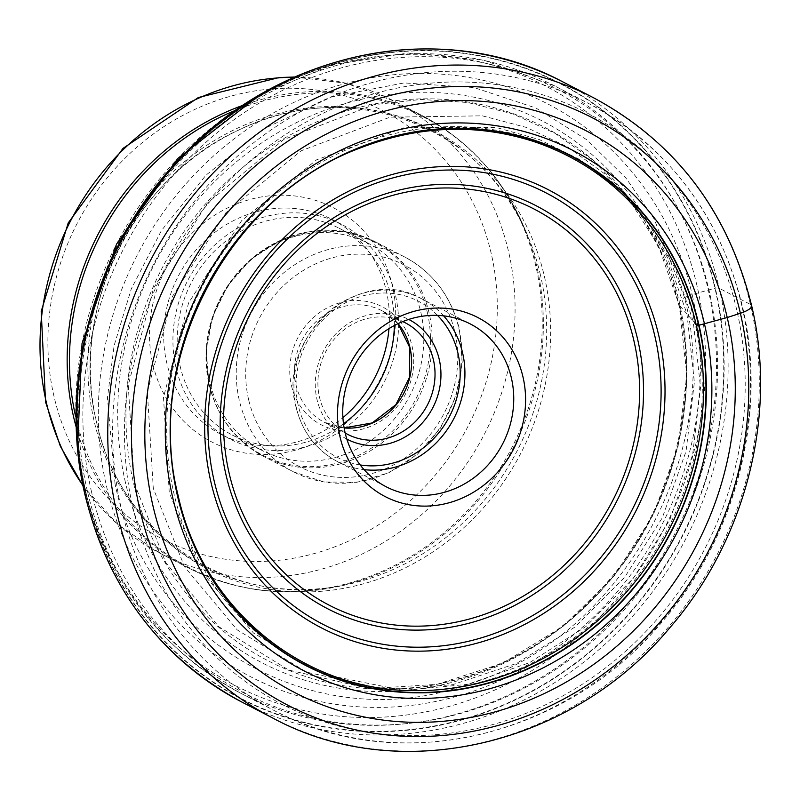 <?xml version="1.0" encoding="UTF-8"?>
<svg xmlns="http://www.w3.org/2000/svg" width="800" height="800" viewBox="0 0 800 800"><rect width="100%" height="100%" fill="white"/><g stroke="black" fill="none" stroke-linecap="round" stroke-linejoin="round"><path stroke-width="0.6" stroke-dasharray="4 3" d="M86.29 493.91A346.32 316.63 -62.6 0 1 325.73 66.71A346.32 316.63 -62.6 0 1 714.94 288.24A346.32 316.63 -62.6 0 1 475.5 715.43A346.32 316.63 -62.6 0 1 86.29 493.91M273.11 718.22A349.15 319.22 117.4 0 0 629.34 666.45A349.15 319.22 117.4 0 0 750.42 304.42L719.25 288.3A5.5 1.52 -13 0 0 715.33 288.18L714.94 288.24A438.56 120.95 -13 0 0 708.94 289.87L692.17 294.61A322.64 294.98 117.4 0 1 469.11 692.6A322.64 294.98 117.4 0 1 106.51 486.22A322.64 294.98 -62.6 0 1 329.58 88.23A322.64 294.98 -62.6 0 1 692.17 294.61A203.75 56.19 -13 0 0 684.53 297.49L679.08 301.36L678.94 304.78A32.48 8.96 -13 0 0 679.22 305.14A7691.89 2121.33 167 0 1 686.95 313.88A4320.17 1191.45 167 0 1 693.21 321.21A3099.93 854.92 167 0 1 695 323.37A287.02 262.41 -62.6 0 0 649.85 224.85L652.29 228.15A285.88 261.36 -62.6 0 0 325.1 163.96A285.88 261.36 -62.6 0 0 177.3 494.66A285.88 261.36 117.4 0 0 413.07 690.62L408.98 690.53A287.02 262.41 117.4 0 0 695 323.37M625.23 193.4L636.16 207.04L604.53 173.74L567.65 146.96L526.54 127.48L482.38 115.83L390.02 117.17L301.1 150.81L225.71 212.94L172.45 296.49L147.36 391.95L153.31 488.46L184.51 566.75L237.24 629.91L306.69 672.16L386.5 689.65L369.08 688.62L288.64 670.02L218.79 626.72L165.78 562.6L134.36 483.39L128.24 385.3L153.53 288.22L207.39 203.11L283.72 139.55L373.93 104.71L421.1 99.43L467.86 102.52L512.88 113.91L554.9 133.24L592.69 160L625.23 193.4L658.36 245.71L679.22 305.14L686.82 375.23L678.07 446.43L653.44 514.59L614.38 575.69L563.2 626.21L502.86 663.14L436.91 684.36L369.19 688.63L402.06 688.69A300.44 274.68 117.4 0 0 678.94 304.78A300.44 274.68 -62.6 0 0 644.34 220.28L625.31 193.49M636.16 207.04L667.23 257.15L686.95 313.88L694.4 382.1L686.02 451.42L662.28 517.84L624.53 577.51L575 627.01L516.5 663.44L452.45 684.73L386.52 689.65L403.43 690.38L467.51 684.37L529.52 662.67L585.98 626.49L633.66 577.86L669.9 519.57L692.61 454.89L700.53 387.5L693.21 321.21L674.97 267.9L646.52 220.42L649.78 224.76A287.02 262.41 -62.6 0 1 649.85 224.85M403.12 690.37L323.23 674.3L253.52 633.07L200.53 570.55L169.27 492.62L163.49 397.21L188.59 302.93L241.66 220.64L316.59 159.82L404.74 127.5L495.95 127.39L539.39 139.58L579.7 159.51L615.68 186.66L646.52 220.42M301.12 448.45A131.96 120.65 117.4 0 0 392.36 285.67A131.96 120.65 117.4 0 0 244.06 201.26A131.96 120.65 117.4 0 0 152.82 364.04A131.96 120.65 117.4 0 0 301.12 448.45M388.98 328.61A120.97 110.59 117.4 0 0 386.34 290.98A120.97 110.59 117.4 0 0 332.12 219.45A120.97 110.59 117.4 0 0 250.39 213.6A120.97 110.59 117.4 0 0 166.76 362.82A120.97 110.59 117.4 0 0 220.97 434.34A120.97 110.59 117.4 0 0 302.7 440.19A120.97 110.59 117.4 0 0 342.92 417.67M175.99 367.59A120.97 110.59 -62.6 0 1 217.94 242.17A120.97 110.59 -62.6 0 1 341.36 224.23A120.97 110.59 -62.6 0 1 395.57 295.76A120.97 110.59 -62.6 0 1 353.63 421.18A120.97 110.59 -62.6 0 1 230.21 439.12A120.97 110.59 -62.6 0 1 175.99 367.59M394.35 325.53A116.38 106.41 117.4 0 0 391.41 297.12A116.38 106.41 117.4 0 0 339.25 228.3A116.38 106.41 117.4 0 0 220.51 245.56A116.38 106.41 117.4 0 0 180.15 366.23A116.38 106.41 117.4 0 0 232.31 435.05A116.38 106.41 117.4 0 0 343.5 423.83M209.59 381.46A116.38 106.41 -62.6 0 1 249.95 260.79A116.38 106.41 -62.6 0 1 368.69 243.53A116.38 106.41 -62.6 0 1 420.85 312.34A116.38 106.41 -62.6 0 1 380.5 433.02A116.38 106.41 -62.6 0 1 261.75 450.28A116.38 106.41 -62.6 0 1 209.59 381.46M345.16 432.98A62.77 57.39 -62.6 0 1 319.49 397.22A62.77 57.39 -62.6 0 1 362.9 319.79A62.77 57.39 -62.6 0 1 402.78 321.6M346.84 439.09A67.36 61.58 -62.6 0 1 316.98 399.44A67.36 61.58 -62.6 0 1 363.55 316.35A67.36 61.58 -62.6 0 1 408.73 319.44M750.42 304.42A349.15 319.22 117.4 0 0 593.93 97.97M562.76 81.85A349.15 319.22 -62.6 0 1 719.25 288.3A349.15 319.22 -62.6 0 1 598.17 650.32A349.15 319.22 -62.6 0 1 241.94 702.09M715.33 288.18A346.67 316.94 117.4 0 0 325.74 66.43A346.67 316.94 117.4 0 0 86.06 494.05A346.67 316.94 117.4 0 0 475.65 715.8A346.67 316.94 117.4 0 0 715.33 288.18M91.51 491.87A340.15 310.98 -62.6 0 1 326.68 72.3A340.15 310.98 -62.6 0 1 708.94 289.87A340.15 310.98 117.4 0 1 473.77 709.45A340.15 310.98 117.4 0 1 91.51 491.87M115.04 483.8L107.44 397.8L114.11 345.62L131.29 288.87L161.45 230.52L205.93 175.22L263.95 128.78L331.95 96.81L404.13 82.92L473.93 87.54L535.91 108.01L586.88 139.82L626.01 178.15L654.15 218.94L684.53 297.49C724.68 453.23 620.71 638.73 467.63 684.48C316.4 738.28 147.39 642.09 115.04 483.8M125.44 482.49A305 278.85 -62.6 0 1 336.31 106.27A305 278.85 -62.6 0 1 679.08 301.36A305 278.85 117.4 0 1 468.21 677.58A305 278.85 117.4 0 1 125.44 482.49M402.06 688.69A300.44 274.68 117.4 0 1 401.91 688.69A300.44 274.68 117.4 0 1 133.57 483.2A300.44 274.68 -62.6 0 1 298.33 130.59A300.44 274.68 -62.6 0 1 644.27 220.15A300.44 274.68 -62.6 0 1 644.34 220.28M408.98 690.53A287.02 262.41 117.4 0 1 408.86 690.53A287.02 262.41 117.4 0 1 174 493.82A287.02 262.41 -62.6 0 1 321.55 162.28A287.02 262.41 -62.6 0 1 649.78 224.76M87.36 491.01A341.82 312.51 -62.6 0 1 205.89 136.59A341.82 312.51 -62.6 0 1 554.65 85.9A341.82 312.51 -62.6 0 1 707.81 287.87A341.82 312.51 -62.6 0 1 707.84 288.02A341.82 312.51 -62.6 0 1 589.32 642.44A341.82 312.51 -62.6 0 1 240.56 693.13A341.82 312.51 -62.6 0 1 87.39 491.16A341.82 312.51 -62.6 0 1 87.36 491.01M741.75 305.45A341.82 312.51 117.4 0 0 588.59 103.46A341.82 312.51 117.4 0 0 239.83 154.14A341.82 312.51 117.4 0 0 121.3 508.57A341.82 312.51 117.4 0 0 121.33 508.69A341.82 312.51 117.4 0 0 274.5 710.68A341.82 312.51 117.4 0 0 623.25 660A341.82 312.51 117.4 0 0 741.78 305.57A341.82 312.51 117.4 0 0 741.75 305.45M696.98 285.69A337.53 308.59 117.4 0 0 696.95 285.54A337.53 308.59 117.4 0 0 317.58 69.81A337.53 308.59 117.4 0 0 84.29 486.13A337.53 308.59 117.4 0 0 84.32 486.28A337.53 308.59 117.4 0 0 463.69 702.01A337.53 308.59 117.4 0 0 696.98 285.69M544.39 276.4A246.67 225.52 -62.6 0 1 373.85 580.67A246.67 225.52 -62.6 0 1 96.64 422.88A246.67 225.52 -62.6 0 1 267.18 118.62A246.67 225.52 -62.6 0 1 544.39 276.4M540.43 274.95A245.88 224.8 117.4 0 0 527.97 236.46A245.88 224.8 117.4 0 0 245.05 124.83A245.88 224.8 117.4 0 0 94.11 420.97A245.88 224.8 117.4 0 0 348.03 584.36A245.88 224.8 117.4 0 0 540.43 274.95M233.74 111.06A253.97 232.19 -62.6 0 1 524.04 227.18A253.97 232.19 -62.6 0 1 536.88 266.81A253.97 232.19 -62.6 0 1 536.91 266.93A253.97 232.19 -62.6 0 1 338.17 586.51A253.97 232.19 -62.6 0 1 75.93 417.88A253.97 232.19 -62.6 0 1 75.9 417.75A253.97 232.19 -62.6 0 1 75.66 416.68M75.95 426.31A254.59 232.76 117.4 0 0 187.73 567.59A254.59 232.76 117.4 0 0 447.49 529.84A254.59 232.76 117.4 0 0 535.77 265.86A254.59 232.76 117.4 0 0 535.74 265.74A254.59 232.76 117.4 0 0 421.67 115.33A254.59 232.76 117.4 0 0 241.77 105.74M294.16 77.27A254.59 232.76 -62.6 0 1 394.5 101.28A254.59 232.76 -62.6 0 1 508.56 251.63A254.59 232.76 -62.6 0 1 508.61 251.81A254.59 232.76 -62.6 0 1 420.33 515.79A254.59 232.76 -62.6 0 1 160.57 553.54A254.59 232.76 -62.6 0 1 82.99 485.52M54.04 396.54A240.85 220.19 -62.6 0 1 54 396.37A240.85 220.19 -62.6 0 1 220.43 99.31A240.85 220.19 -62.6 0 1 491.14 253.16A240.85 220.19 117.4 0 1 491.18 253.34A240.85 220.19 117.4 0 1 324.75 550.4A240.85 220.19 117.4 0 1 54.04 396.54M427.4 312.74A120.28 109.97 -62.6 0 1 427.43 312.88A120.28 109.97 -62.6 0 1 344.17 461.13A120.28 109.97 -62.6 0 1 209.06 384.17A120.28 109.97 -62.6 0 1 209.03 384.04A120.28 109.97 -62.6 0 1 292.29 235.78A120.28 109.97 -62.6 0 1 427.4 312.74M209.52 384.82A120.97 110.59 117.4 0 0 209.55 384.95A120.97 110.59 117.4 0 0 263.77 456.48A120.97 110.59 117.4 0 0 387.13 438.59A120.97 110.59 117.4 0 0 429.17 313.25A120.97 110.59 117.4 0 0 429.13 313.12A120.97 110.59 117.4 0 0 374.92 241.59A120.97 110.59 117.4 0 0 251.55 259.48A120.97 110.59 117.4 0 0 209.52 384.82M458.89 328.51A120.97 110.59 -62.6 0 1 458.92 328.64A120.97 110.59 -62.6 0 1 416.89 453.98A120.97 110.59 -62.6 0 1 293.52 471.87A120.97 110.59 -62.6 0 1 239.31 400.34A120.97 110.59 -62.6 0 1 239.28 400.21A120.97 110.59 -62.6 0 1 281.31 274.87A120.97 110.59 -62.6 0 1 404.67 256.98A120.97 110.59 -62.6 0 1 458.89 328.51M248.6 399.53A113.64 103.89 -62.6 0 1 327.16 259.36A113.64 103.89 -62.6 0 1 454.87 332.05A113.64 103.89 -62.6 0 1 376.31 472.22A113.64 103.89 -62.6 0 1 248.6 399.53M291.47 385.65A66.44 60.74 117.4 0 0 366.17 428A66.44 60.74 117.4 0 0 412.04 346.06A66.44 60.74 117.4 0 0 412.01 345.93A66.44 60.74 117.4 0 0 337.3 303.58A66.44 60.74 117.4 0 0 291.43 385.52A66.44 60.74 117.4 0 0 291.47 385.65M398.08 323.66A62.77 57.39 117.4 0 0 381.9 310.71A62.77 57.39 117.4 0 0 317.85 320.02A62.77 57.39 117.4 0 0 296.08 385.11A62.77 57.39 117.4 0 0 296.11 385.24A62.77 57.39 117.4 0 0 324.21 422.23A62.77 57.39 117.4 0 0 344.13 427.95M360.17 464.94A87.98 80.43 -62.6 0 1 298.27 405.56A87.98 80.43 -62.6 0 1 298.24 405.43A87.98 80.43 117.4 0 1 338.99 306.66A87.98 80.43 117.4 0 1 437.53 315.38M443.62 315.84A91.64 83.78 117.4 0 0 421.54 298.72A91.64 83.78 117.4 0 0 328.09 312.26A91.64 83.78 117.4 0 0 296.23 407.19A91.64 83.78 117.4 0 0 296.26 407.33A91.64 83.78 117.4 0 0 337.33 461.52A91.64 83.78 117.4 0 0 364.07 469.64M736.76 310A332.66 304.14 117.4 0 0 362.91 97.21A332.66 304.14 117.4 0 0 132.91 507.55A332.66 304.14 117.4 0 0 506.77 720.34A332.66 304.14 117.4 0 0 736.76 310M401.91 688.69C423.2 688.5 451.31 682.21 486.23 669.82L511.38 658.52C533.23 647.44 553.67 633.72 572.7 617.38C637.83 559.48 675.19 487.22 684.77 400.6C687.83 367.48 685.75 335.24 678.54 303.86C672.76 281.58 667.75 266.08 663.5 257.34L644.27 220.15M636.14 207.02L646.33 220.17M408.86 690.53L403.43 690.38M260.01 94.79L332.15 64.84L408.16 53.01L483.78 60.14L554.65 85.9L588.59 103.46C668.28 146.59 719.55 214.18 742.4 306.23C767.92 413.01 736.64 535.97 662.29 621.68C565.86 738.14 397.35 777.09 274.5 710.68L240.56 693.13C159.36 649.05 107.28 580.58 84.3 487.71L77.56 447.52M294.7 77.03L346.25 83.25L394.5 101.28L421.67 115.33C468.32 140.05 502.45 177.33 524.04 227.18L527.97 236.46C483.87 125.16 348.88 75.17 239.22 129.85C133.5 176.96 68.28 310.82 96.63 422.43C120.72 537.35 235.92 611.42 348.03 584.36L338.17 586.51C285.02 597.69 234.87 591.39 187.73 567.59L160.57 553.54L117.97 524.57L83.11 486.1M332.12 219.45L341.36 224.23M220.97 434.34L230.21 439.12M339.25 228.3L368.69 243.53M232.31 435.05L261.75 450.28M209.06 384.43L206.17 350.53L212.68 316.55L228.03 285.26L250.97 259.27L279.61 240.71L311.6 231.16L344.29 231.45L374.92 241.59L404.67 256.98C433.04 272.35 451.28 296.37 459.38 329.03L462.27 362.93L455.77 396.91L440.41 428.2L417.47 454.19L388.83 472.75L356.84 482.3L324.15 482.01L293.52 471.87L263.77 456.48C235.4 441.11 217.16 417.09 209.06 384.43M347.63 434.34L324.21 422.23L344.12 427.91M398.03 323.68L381.9 310.71L405.31 322.83M386.14 486.76L337.33 461.52C315.92 449.93 302.15 431.78 296.02 407.07C275.71 336.27 360.59 262.72 421.54 298.72L470.35 323.97"/><path stroke-width="1.2" d="M139.85 509.74A330.83 302.46 -62.6 0 1 368.58 101.66A330.83 302.46 -62.6 0 1 740.38 313.27A330.83 302.46 -62.6 0 1 511.65 721.35A330.83 302.46 -62.6 0 1 139.85 509.74M695 323.37A2508.35 691.77 167 0 1 696.23 324.88L698.68 325.26A30.66 8.45 -13 0 0 699.03 325.22A287.34 262.7 117.4 0 1 500.37 679.65A287.34 262.7 117.4 0 1 177.45 495.85A287.34 262.7 -62.6 0 1 376.11 141.42A287.34 262.7 -62.6 0 1 699.03 325.22A1854.87 511.55 167 0 1 704.43 323.74L727.24 317.52A316.42 289.29 117.4 0 0 371.63 115.12A316.42 289.29 117.4 0 0 152.86 505.43A316.42 289.29 117.4 0 0 508.47 707.83A316.42 289.29 117.4 0 0 727.24 317.52L740.38 313.27A18.33 5.05 -13 0 0 750.42 304.42M342.92 417.67A120.97 110.59 117.4 0 0 388.98 328.61M343.5 423.83A116.38 106.41 117.4 0 0 394.35 325.53M402.78 321.6A62.77 57.39 -62.6 0 1 405.31 322.83A62.77 57.39 -62.6 0 1 433.44 359.94A62.77 57.39 -62.6 0 1 390.04 437.38A62.77 57.39 -62.6 0 1 347.63 434.34A62.77 57.39 -62.6 0 1 345.16 432.98M408.73 319.44A67.36 61.58 -62.6 0 1 439.25 359.44A67.36 61.58 -62.6 0 1 392.68 442.52A67.36 61.58 -62.6 0 1 346.84 439.09M511.42 378.15A91.64 83.78 -62.6 0 1 448.06 491.19A91.64 83.78 -62.6 0 1 386.14 486.76A91.64 83.78 -62.6 0 1 345.07 432.57A91.64 83.78 -62.6 0 1 408.43 319.53A91.64 83.78 -62.6 0 1 470.35 323.97A91.64 83.78 -62.6 0 1 511.42 378.15M340.05 437A100.81 92.16 -62.6 0 1 409.74 312.66A100.81 92.16 -62.6 0 1 523.03 377.14A100.81 92.16 -62.6 0 1 453.34 501.48A100.81 92.16 -62.6 0 1 340.05 437M593.93 97.97A349.15 319.22 117.4 0 0 237.7 149.74A349.15 319.22 117.4 0 0 116.62 511.77A349.15 319.22 117.4 0 0 273.11 718.22C399.16 786.32 571.63 746.38 670 627.51C745.8 540.11 777.69 414.81 751.64 305.74C728.28 211.52 675.71 142.26 593.93 97.97L562.76 81.85A349.15 319.22 -62.6 0 0 206.53 133.62A349.15 319.22 -62.6 0 0 85.45 495.64A349.15 319.22 -62.6 0 0 241.94 702.09L273.11 718.22M652.29 228.15A285.88 261.36 -62.6 0 1 652.32 228.19A285.88 261.36 -62.6 0 1 696.23 324.88A285.88 261.36 117.4 0 1 413.12 690.62A285.88 261.36 117.4 0 1 413.07 690.62M177.65 495.72A287.03 262.42 -62.6 0 1 376.1 141.66A287.03 262.42 -62.6 0 1 698.68 325.26A287.03 262.42 117.4 0 1 500.23 679.32A287.03 262.42 117.4 0 1 177.65 495.72M172.73 497.68A292.91 267.8 -62.6 0 1 375.24 136.37A292.91 267.8 -62.6 0 1 704.43 323.74A292.91 267.8 117.4 0 1 501.91 685.05A292.91 267.8 117.4 0 1 172.73 497.68M75.66 416.68A253.97 232.19 -62.6 0 1 233.74 111.06M241.77 105.74A254.59 232.76 117.4 0 0 73.63 417.06A254.59 232.76 117.4 0 0 73.66 417.18A254.59 232.76 117.4 0 0 75.95 426.31M82.99 485.52A254.59 232.76 -62.6 0 1 46.51 403.19A254.59 232.76 -62.6 0 1 46.47 403.01A254.59 232.76 -62.6 0 1 294.16 77.27M344.13 427.95A62.77 57.39 117.4 0 0 410.03 347.83A62.77 57.39 117.4 0 0 410 347.71A62.77 57.39 117.4 0 0 398.08 323.66M437.53 315.38A87.98 80.43 117.4 0 1 457.97 353.31A87.98 80.43 117.4 0 1 458 353.45A87.98 80.43 -62.6 0 1 360.17 464.94M364.07 469.64A91.64 83.78 117.4 0 0 462.64 353.05A91.64 83.78 117.4 0 0 462.61 352.91A91.64 83.78 117.4 0 0 443.62 315.84M229.15 473.28A223 203.88 -62.6 0 1 229.12 473.15A223 203.88 117.4 0 1 383.39 198.19A223 203.88 117.4 0 1 633.94 340.85A223 203.88 117.4 0 1 633.97 340.99A223 203.88 -62.6 0 1 479.7 615.95A223 203.88 -62.6 0 1 229.15 473.28M225.91 474.46A226.87 207.42 117.4 0 0 225.94 474.59A226.87 207.42 117.4 0 0 480.84 619.73A226.87 207.42 117.4 0 0 637.79 340A226.87 207.42 117.4 0 0 637.76 339.86A226.87 207.42 117.4 0 0 382.86 194.72A226.87 207.42 117.4 0 0 225.91 474.46M654.94 336.51A242.84 222.02 -62.6 0 1 487.13 636.03A242.84 222.02 -62.6 0 1 214.17 480.92A242.84 222.02 -62.6 0 1 214.12 480.72A242.84 222.02 -62.6 0 1 381.93 181.2A242.84 222.02 -62.6 0 1 654.89 336.31A242.84 222.02 -62.6 0 1 654.94 336.51M210.92 482.03A246.72 225.56 -62.6 0 1 381.49 177.71A246.72 225.56 -62.6 0 1 658.76 335.52A246.72 225.56 -62.6 0 1 488.19 639.84A246.72 225.56 -62.6 0 1 210.92 482.03M241.94 702.09C160.69 658.14 108.41 589.19 85.09 495.25C56.52 376.79 97.38 239.02 187.07 151.16C287.39 48.35 445.72 19 562.76 81.85M413.12 690.62C301.91 690.49 202.41 607.88 178.04 495.13C143.21 358.98 228.56 196.4 360.3 147.94C419.18 125.32 477.22 123.26 534.44 141.75C582.39 158.11 621.68 186.93 652.32 228.19M260.01 94.79L177.75 158.51L116.53 244.13L82.03 343.57L77.56 447.52M83.11 486.1L60.33 446.22L45.55 402.02L41.2 311.36L68.21 222.94L123 148.38L198.37 97.52L279.36 77.5L294.7 77.03M344.12 427.91L372.2 422.93L395.88 404.67L409.48 377.39L409.79 347.57L398.03 323.68"/></g></svg>
